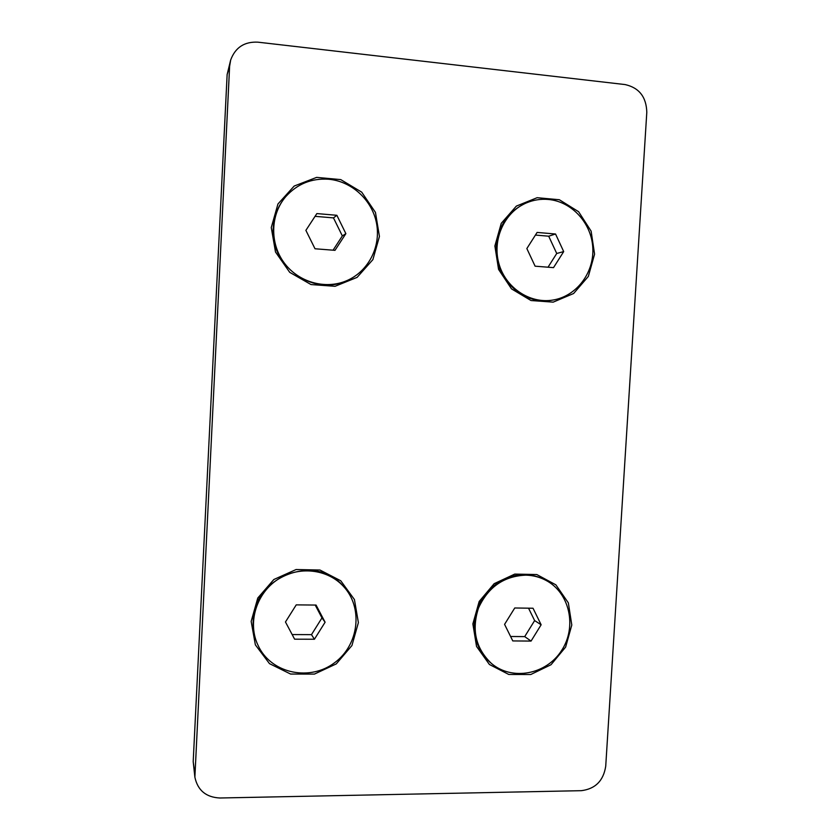 <?xml version="1.0" encoding="UTF-8"?>
<svg xmlns="http://www.w3.org/2000/svg" width="840" height="840" viewBox="0 0 840 840"><rect width="100%" height="100%" fill="white"/><g stroke="black" fill="none" stroke-linecap="round" stroke-linejoin="round"><path stroke-width="1.26" d="M491.348 663.38L490.644 662.792C479.22 652.659 473.781 639.566 474.327 623.511C475.325 596.904 499.79 573.615 525.115 574.739C532.161 574.917 538.766 576.607 544.919 579.821L545.727 580.24C569.688 592.578 577.269 626.829 561.561 650.559C546.304 674.594 512.022 681.125 491.348 663.38C475.661 648.344 471.387 629.853 478.548 607.929C488.229 586.971 504.011 576.041 525.882 575.148C532.938 575.327 539.553 577.028 545.727 580.24M472.868 623.91L479.168 601.472L494.161 583.674L514.763 574.087L536.792 574.539L555.891 584.85L568.344 602.857L571.799 625.034L565.635 647.073L551.029 664.713L530.775 674.51L508.788 674.468L489.405 664.482L476.543 646.433L472.868 623.91M257.25 643.629L257.009 643.051C254.079 636.058 252.788 628.698 253.155 620.981C253.491 576.534 315.599 552.993 342.983 585.869L343.403 586.32C363.426 607.53 359.026 644.994 334.488 662.812C310.296 681.135 273.031 673.985 259.203 647.703L257.25 643.629C247.737 621.464 256.798 593.114 277.736 579.485C298.578 565.698 327.401 568.89 343.403 586.32M251.16 621.4L257.775 598.028L273.851 579.505L296.09 569.53L319.967 570.024L340.756 580.766L354.428 599.54L358.386 622.619L351.929 645.54L336.284 663.894L314.433 674.09L290.608 674.048L269.493 663.642L255.371 644.857L251.16 621.4M346.343 280.844L345.912 281.022C312.889 296.447 269.987 265.808 273.242 227.987C273.956 216.174 278.05 205.832 285.506 196.938L285.81 196.581C297.308 183.866 311.619 178.091 328.734 179.246C352.296 181.377 372.781 200.802 376.709 224.259C380.751 247.706 367.805 271.94 346.343 280.844C325.006 289.842 298.116 282.114 283.92 262.5C269.619 242.97 270.406 214.452 285.81 196.581M271.268 227.556L277.956 203.973L294.189 186.049L316.638 177.377L340.736 179.603L361.694 192.14L375.459 212.425L379.439 236.46L372.897 259.602L357.105 277.368L335.055 286.304L311.02 284.56L289.727 272.349L275.499 252L271.268 227.556M552.856 300.069L552.027 300.206C523.152 305.865 493.637 277.788 496.304 246.341C498.309 225.939 508.106 211.565 525.683 203.207L526.46 202.881C533.505 199.93 540.803 198.786 548.363 199.458C572.103 201.547 591.896 223.597 592.83 248.43C593.985 273.262 576.198 296.383 552.856 300.069C529.756 303.965 505.439 287.711 498.866 263.466C492.062 239.305 504.536 212.027 526.46 202.881M494.876 245.973L501.249 223.335L516.369 206.094L537.149 197.694L559.356 199.742L578.592 211.701L591.119 231.126L594.583 254.184L588.347 276.402L573.615 293.506L553.192 302.137L531.027 300.531L511.507 288.876L498.561 269.399L494.876 245.973M625.097 84.567C639.135 87.738 646.38 96.989 646.8 112.319L605.724 766.227C603.456 780.791 595.298 788.949 581.27 790.682L219.87 798C206.041 797.297 197.704 790.356 194.88 777.189L229.625 66.192L230.674 59.976C235.347 47.439 244.429 41.507 257.901 42.168L625.097 84.567M230.674 59.976L227.136 74.55L193.2 761.628L194.88 777.189M305.886 230.359L316.858 213.581L336.861 215.292L345.87 233.646L334.992 250.341L315.01 248.766L305.886 230.359M333.06 250.194L342.342 235.924L333.48 217.896L315.063 216.332M345.87 233.646L342.342 235.924M336.861 215.292L333.48 217.896M526.848 248.556L537.106 232.428L555.545 234.003L563.692 251.591L553.518 267.635L535.101 266.185L526.848 248.556M548.026 267.204L556.731 253.481L548.699 236.197L535.437 235.064M563.692 251.591L556.731 253.481M555.545 234.003L548.699 236.197M504.578 624.361L514.752 607.981L533.033 608.244L541.139 624.771L531.058 641.077L512.788 640.93L504.578 624.361M510.594 636.489L524.706 636.615L534.629 620.582L528.538 608.181M531.058 641.077L524.706 636.615M541.139 624.771L534.629 620.582M292.163 634.567L311.483 634.641L321.972 617.904L315.2 605.052M314.423 639.24L294.619 639.188L285.464 621.978L296.237 604.874L316.06 605.062L325.101 622.22L314.423 639.24L311.483 634.641M325.101 622.22L321.972 617.904M227.136 74.55L229.625 66.192M194.691 772.663L193.2 761.628"/></g></svg>
